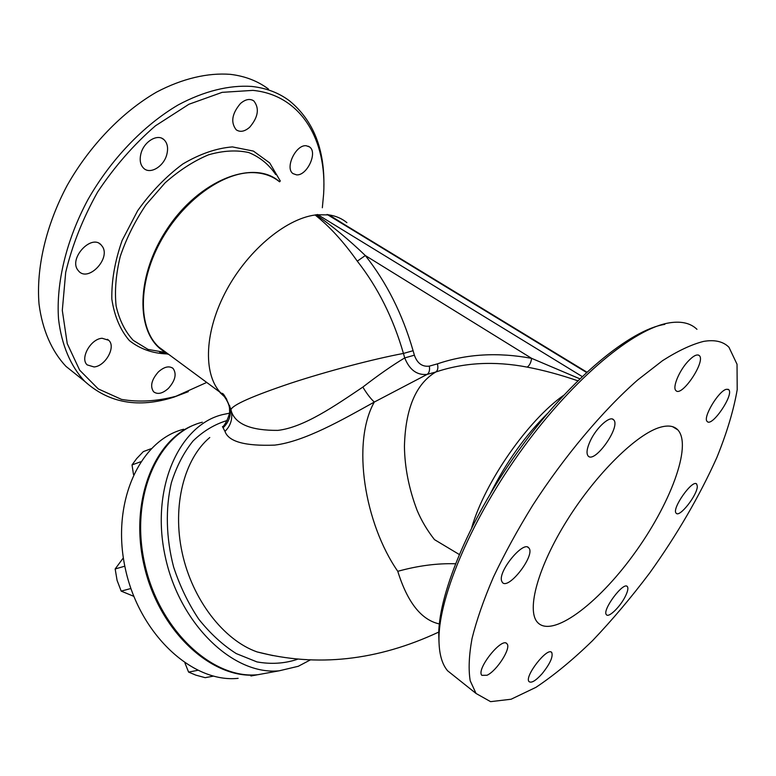 <?xml version="1.0" encoding="UTF-8"?>
<svg xmlns="http://www.w3.org/2000/svg" width="776" height="776" viewBox="0 0 776 776"><rect width="100%" height="100%" fill="white"/><g stroke="black" fill="none" stroke-linecap="round" stroke-linejoin="round"><path stroke-width="1.16" d="M151.165 448.693L143.347 451.593L136.644 458.606L132.027 464.911L133.501 474.543M123.335 557.886L115.168 568.963L117.069 580.341L121.182 591.118L133.773 596.317M184.969 663.063L188.597 672.094L195.804 675.12L205.194 677.681L213.39 676.129M140.65 461.778L132.027 464.911M124.81 566.189L115.168 568.963M130.882 588.509L121.182 591.118M197.637 670.338L188.597 672.094M195.736 424.365C154.181 438.692 128.729 501.936 144.443 566.907C159.749 631.955 212.284 679.582 256.953 674.877L250.9 675.983M183.669 429.235C140.165 439.992 111.007 501.81 125.14 567.76C138.807 633.788 192.312 683.278 238.125 678.331M563.638 395.304C527.738 420.65 485.194 481.595 471.798 527.36M490.665 493.109C506.156 462.292 525.168 435.675 547.701 413.259M226.815 399.397L223.536 395.498C227.853 401.26 229.851 406.217 229.531 410.388C230.695 413.899 224.186 427.169 222.46 426.616L224.982 431.369C228.454 441.651 245.041 446.239 274.723 445.114C304.629 441.466 342.216 419.894 374.304 402.055C351.363 442.805 364.613 523.519 397.778 571.311C418.012 565.714 437.227 563.201 455.434 563.774M397.778 571.311C407.458 602.418 421.31 619.956 439.342 623.933M459.227 554.462L434.473 539.621C427.198 530.347 421.407 520.58 417.09 510.307C408.942 488.831 404.723 467.521 404.432 446.384C405.421 408.632 415.868 383.839 435.772 372.014C464 362.518 494.457 360.879 527.156 367.106C543.268 370.162 560.136 374.711 577.771 380.774M357.29 261.163C377.844 287.314 393.228 318.073 403.442 353.439L404.713 357.911C392.258 365.399 378.3 375.118 362.848 387.079C366.757 393.607 370.569 398.602 374.304 402.055L427.11 374.401L435.772 372.014C437.8 370.589 438.343 367.863 437.431 363.857L429.332 366.126C422.251 366.99 417.265 363.343 414.374 355.195L413.104 350.713C402.55 314.202 386.623 282.483 365.331 255.537C349.025 239.852 332.603 226.262 316.055 214.758L315.124 215C329.567 226.417 343.623 241.811 357.29 261.163L365.331 255.537L531.628 358.347C497.882 352.1 466.473 353.934 437.431 363.857M579.788 378.804L531.628 358.347C530.978 362.673 529.494 365.593 527.156 367.106M660.618 427.169C668.349 425.054 674.082 425.956 677.826 429.875C692.561 445.851 669.833 505.234 633.429 554.792C597.248 604.611 551.746 638.638 537.351 622.187C526.37 609.955 537.865 566.926 567.159 520.192C596.327 473.457 637.29 433.396 660.618 427.169M664.809 324.368C630.325 329.781 571.456 378.116 521.472 446.598C471.439 515.031 438.983 591.719 438.731 633.876L439.003 642.402M344.951 224.846L329.053 214.913L316.055 214.758M328.296 214.69L586.831 372.121M455.657 677.215L447.568 670.755C441.719 663.761 438.857 652.907 438.974 638.192C439.235 595.444 472.361 517.291 523.412 447.451C574.424 377.563 634.38 328.287 669.31 322.865L670.386 322.69C681.891 321.089 690.747 323.301 696.964 329.315M703.551 341.411C691.658 344.408 677.991 350.82 662.539 360.665L637.649 379.998C602.68 410.737 564.346 456.327 532.734 505.273C517.592 529.824 504.487 553.763 493.429 577.092C483.758 599.586 476.629 620.043 472.041 638.464C468.956 655.4 468.345 669.504 470.207 680.775L476.047 693.472L490.587 701.649L511.103 699.234L535.954 687.332C554.122 675.236 573.008 659.658 592.592 640.607C612.186 620.024 631.227 597.471 649.725 572.93C677.118 534.615 699.506 496.116 716.888 457.442C726.918 432.649 733.689 410.067 737.2 389.697L737.035 364.264L728.955 347.25C723.174 341.45 714.715 339.5 703.551 341.411M697.304 486.251C697.614 494.768 679.485 517.951 676.197 513.208C671.182 509.192 692.764 478.579 696.722 484.117L697.304 486.251M625.116 596.793C619.946 607.075 608.656 617.968 606.444 614.728C601.623 610.576 623.642 581.011 627.367 586.617C628.482 588.227 627.736 591.622 625.116 596.793M542.085 673.752C535.789 680.707 531.444 683.336 529.057 681.629C523.878 676.817 547.788 646.253 551.765 652.548C553.22 656.806 550 663.878 542.085 673.752M487.008 675.265L481.857 675.333C475.785 669.475 502.266 636.359 507 643.828C511.442 647.979 496.805 670.93 487.008 675.265M501.616 580.914C497.959 571.184 523.703 540.077 528.815 547.953C535.925 554.811 508.28 590.74 502.324 582.34L501.616 580.914M590.264 440.933C596.414 427.518 610.188 415.189 613.651 419.835C621.149 426.548 594.455 464.223 588.092 455.919C586.161 453.349 586.889 448.353 590.264 440.933M687.759 361.645C693.181 355.845 697.032 353.827 699.312 355.592C706.082 361.228 681.59 397.7 675.886 390.532C672.278 387.612 678.952 371.18 687.759 361.645M726.491 389.271L728.703 389.668C734.397 394.315 711.922 427.527 707.208 421.484C702.338 418.022 718.731 390.512 726.491 389.271M226.146 398.253L220.112 392.695M206.484 382.549L175.987 396.245C156.985 401.328 138.836 402.375 121.531 399.397L98.251 388.912L79.656 370.162L67.24 343.623L62.303 310.41L65.698 272.357C72.168 245.303 82.809 218.531 97.601 192.06C114.47 166.685 133.753 144.598 155.462 125.799L188.937 104.256L222.169 92.344L252.879 90.375C301.428 95.079 327.113 140.592 323.621 194.136L322.341 207.755M158.44 371.85C164.318 366.699 169.207 365.574 173.106 368.484C176.87 373.916 175.298 380.55 168.392 388.398C162.504 393.607 157.586 394.732 153.609 391.773C149.894 386.361 151.504 379.716 158.44 371.85M102.141 338.268L108.688 340.276C116.264 346.649 105.507 366.175 94.061 366.951L87.213 364.904C79.666 358.541 90.714 338.743 102.141 338.268M102.548 246.71C110.512 258.757 88.774 281.756 79.026 271.503L77.561 269.709C69.161 257.933 91.122 234.352 100.861 244.605L102.548 246.71M166.762 154.666C163.736 166.423 150.418 174.571 143.89 168.47C140.32 165.113 139.35 160.147 140.951 153.57C143.89 141.698 157.334 133.52 163.784 139.496C167.47 142.939 168.46 147.993 166.762 154.666M249.678 127.245C244.634 131.6 240.133 132.444 236.185 129.776C230.482 122.385 231.917 113.616 240.492 103.48C245.507 99.212 249.959 98.368 253.839 100.948C259.611 108.388 258.224 117.157 249.678 127.245M296.558 174.862L292.998 173.611C284.617 168.12 295.811 144.385 306.239 145.743L309.566 146.945C317.966 152.503 306.986 175.9 296.558 174.862M323.864 186.861C324.746 149.118 313.31 120.455 289.535 100.87C278.933 92.868 266.343 88.057 251.783 86.437C229.366 84.904 204.02 91.064 178.102 104.973C143.599 125.276 110.803 159.478 87.969 199.568C66.212 240.094 55.998 283.25 58.539 319.062C61.576 345.155 70.761 366.35 84.691 381.307C108.795 403.142 138.535 408.418 173.921 397.137L188.326 391.657M268.496 89.075C257.729 81.005 245.022 76.097 230.356 74.35C207.813 72.614 182.428 78.502 156.587 92.092C122.181 111.957 89.686 145.655 67.231 185.319C45.852 225.418 36.084 268.273 39.023 303.988C42.36 330.033 51.808 351.276 65.95 366.359L78.716 376.544M429.332 366.126C429.962 370.2 429.215 372.965 427.11 374.401C417.013 375.4 409.544 369.9 404.713 357.911L414.374 355.195M362.848 387.079C335.242 405.615 304.037 427.382 277.866 430.379C251.589 430.573 236.166 424.462 231.588 412.046L230.938 409.68C232.645 404.868 252.549 396.061 290.641 383.237C327.2 371.219 373.363 359.055 403.442 353.439L413.104 350.713M230.938 409.922L230.365 407.778M310.303 659.93L298.285 666.283L279.244 670.794C233.586 675.644 179.499 624.379 165.181 556.324C150.399 488.356 179.081 425.161 222.421 414.656L229.376 413.201M231.17 410.814L231.655 413.501C232.257 420.427 230.036 426.383 224.982 431.369M223.245 427.644C229.473 421.514 231.607 414.2 229.647 405.683M223.536 395.498L221.791 393.936C203.545 376.709 203.574 334.902 224.749 293.561C245.808 252.21 284.734 219.026 315.124 215M270.659 672.365L257.913 674.703C212.158 679.611 158.362 629.268 144.385 562.26C129.941 495.34 158.876 432.863 202.323 422.222M582.155 376.525L317.481 214.486M327.084 214.428L586.491 372.441M279.622 181.817C254.169 158.702 199.18 179.702 166.733 229.599C133.918 279.224 136.188 337.812 166.51 352.808M231.646 413.462L230.938 409.68C226.214 397.739 223.129 392.336 221.664 393.471L158.644 346.95C138.429 328.326 137.721 283.938 160.001 242.539C182.118 201.1 223.197 171.341 253.81 172.641C263.85 173.019 272.376 176.036 279.379 181.662M166.103 352.585L148.003 349.404L133.239 340.354C125.062 331.498 119.349 320.042 116.119 305.996C114.528 290.728 115.915 274.219 120.251 256.468C126.304 238.513 134.888 221.276 146.004 204.767L165.075 182.864C179.188 170.39 193.69 161.039 208.56 154.802C223.139 150.612 236.534 149.855 248.756 152.552C259.921 157.111 268.903 164.454 275.713 174.571M329.053 214.913C335.969 215.97 341.915 218.551 346.901 222.654M280.34 181.07L269.709 162.921L253.412 151.087L232.422 146.906C216.514 148.167 199.995 153.861 182.845 163.969C166.016 176.482 150.961 192.06 137.662 210.703L122.123 240.473C114.887 261.134 111.463 280.708 111.841 299.167C114.431 316.21 120.29 330.033 129.427 340.625C140.068 348.977 152.523 353.4 166.772 353.904M272.9 655.604L257.05 651.908C223.624 640.161 192.273 599.683 182.156 552.687C171.981 505.68 184.193 458.888 209.772 437.509M227.125 420.524C214.661 424.268 203.312 431.068 193.088 440.923C183.796 452.437 176.559 466.366 171.38 482.701C165.336 508.513 166.035 538.078 173.62 567.033C179.857 585.987 188.219 603.34 198.704 619.093C210.15 633.468 222.663 644.963 236.253 653.586L256.943 661.909C270.795 664.372 283.958 663.606 296.442 659.629L297.664 659.125M677.826 429.875L672.598 426.684M438.731 633.876L438.974 638.192M447.568 670.755L476.047 693.472M696.722 484.117L696.111 483.729M627.367 586.617L626.814 586.239M551.765 652.548L551.164 652.102M507 643.828L506.224 643.236M528.815 547.953L527.748 547.196M613.651 419.835L612.439 419.079M699.312 355.592L698.284 355.001M728.703 389.668L727.937 389.222M168.557 354.331L159.662 352.197M175.987 396.245L173.921 397.137M65.95 366.359L84.691 381.307M173.106 368.484L172.088 367.717M108.688 340.276L107.408 339.306M100.861 244.605L99.163 243.402M163.784 139.496L161.874 138.312M253.839 100.948L252.171 99.997M309.566 146.945L308.276 146.198M438.779 632.052C377.388 660.764 316.812 667.379 257.05 651.908L272.861 655.594M231.655 413.501L230.976 409.825M226.291 398.495L223.478 395.45M279.244 670.794L257.913 674.703"/></g></svg>
